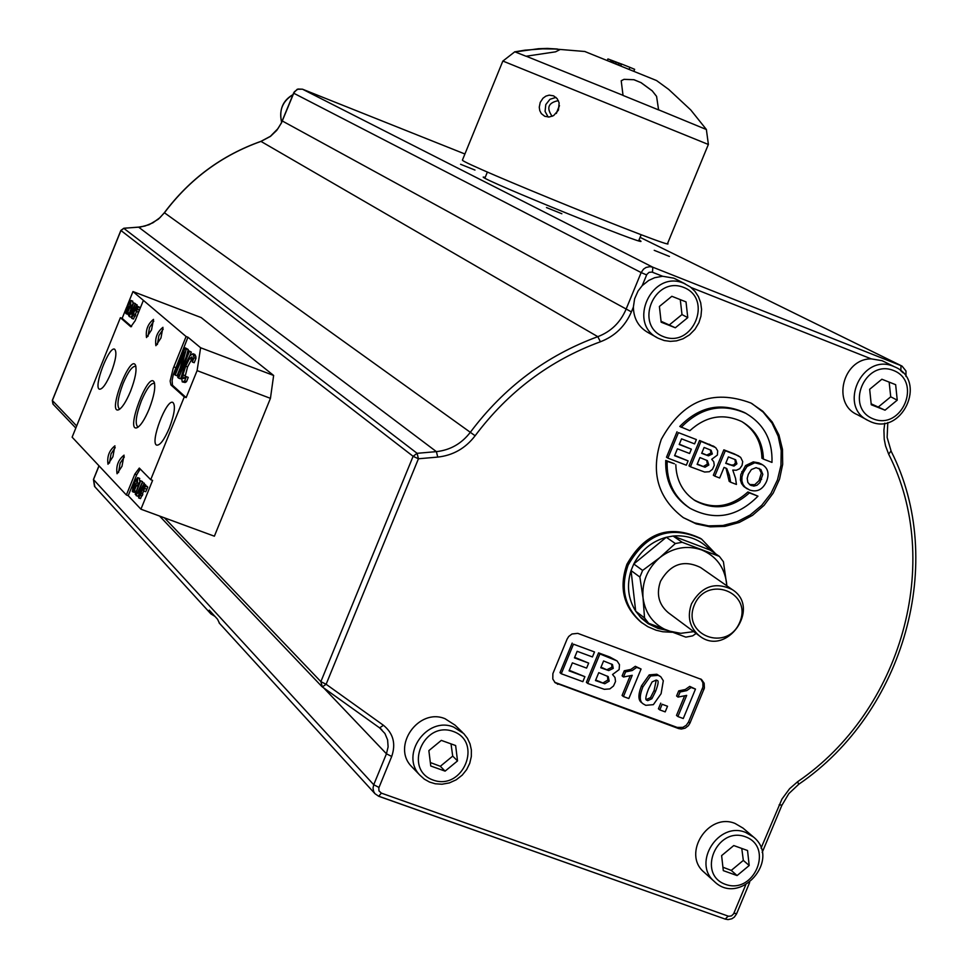 <?xml version="1.0" encoding="UTF-8"?>
<svg xmlns="http://www.w3.org/2000/svg" width="968" height="968" viewBox="0 0 968 968"><rect width="100%" height="100%" fill="white"/><g stroke="black" fill="none" stroke-linecap="round" stroke-linejoin="round"><path stroke-width="1.45" d="M109.481 463.019L111.054 453.81L115.204 447.615M157.373 344.487L158.921 335.497L163.217 329.108M118.556 472.541L120.105 463.2L124.328 456.956M138.448 426.864L137.662 426.743C134.879 423.585 136.125 414.933 141.401 400.788C146.519 388.882 150.766 383.062 154.154 383.34L154.638 383.691M147.995 336.356L149.544 327.474L153.767 321.146M120.02 408.944L119.318 408.823C116.668 405.774 117.927 397.328 123.081 383.497C128.091 371.809 132.229 366.086 135.496 366.315L135.931 366.63M184.864 365.517L181.427 376.479L182.238 381.888L184.646 380.956L186.376 376.685L183.146 378.573L182.94 374.785L185.687 366.219L189.486 358.571L191.918 356.914L192.317 362.008L194.072 357.688L192.898 353.719L189.74 355.946L184.864 365.517M192.426 358.015L187.562 366.92L184.634 378.391M186.376 376.685L188.203 377.351L186.316 376.637M188.252 377.399L186.522 381.67L184.646 380.956M186.522 381.67L185.13 382.493L183.242 381.791M185.13 382.493L182.347 381.924M194.374 354.349L195.79 356.163L193.915 355.462M195.79 356.163L195.947 358.402L194.072 357.688M195.947 358.402L194.205 362.722L192.317 362.008M191.362 359.273L189.486 358.571M180.145 371.918L186.352 348.77L185.239 347.839L174.47 374.459L175.184 375.088L184.477 352.122L177.749 377.351L178.608 378.113L189.438 351.384L188.712 350.767L180.145 371.918M185.239 347.839L188.216 349.484L186.219 356.902M188.216 349.484L186.352 348.77M180.314 367.719L177.047 375.79L175.184 375.088M181.415 376.516L180.484 378.815L178.608 378.113M188.712 350.767L191.313 352.098L189.776 355.897M191.313 352.098L189.438 351.384M127.619 304.811L132.967 291.549L201.175 317.577L273.642 375.463L270.435 398.344L214.376 536.199L140.929 509.192L128.236 495.689L136.682 474.84L140.251 468.996M273.642 375.463L200.618 347.754L197.097 370.623L270.435 398.344M197.097 370.623L186.158 397.618L184.271 396.904L150.718 479.68L152.605 480.382L140.929 509.192M186.158 397.618L172.473 385.228L172.098 380.509L173.32 374.422L187.949 337.227L200.618 347.754M184.271 396.904L170.937 384.949L170.138 381.053L173.139 368.566L186.086 336.525L187.949 337.227M132.967 291.549L186.086 336.525M137.541 306.299L135.81 310.861L137.541 306.299L139.682 307.279L137.904 306.602M133.342 313.281L132.386 312.918L135.508 307.921L133.209 313.62L132.386 312.918M131.503 314.068L132.628 315.036L131.733 318.339L136.573 305.489L131.503 314.068M136.548 311.478L135.302 314.564L133.523 313.886M135.302 314.564L133.874 314.189M135.653 314.866L135.072 316.294L133.306 315.616M134.661 316.137L133.499 319.016L131.733 318.339M132.217 305.489L128.562 315.604L133.669 302.972L130.825 306.808L132.217 305.489M131.563 307.098L130.825 306.808M133.669 302.972L135.435 303.637L133.451 302.79M129.373 315.919L128.562 315.604M131.043 308.405L128.478 306.916L131.079 308.296M129.155 313.051L127.691 312.495L129.579 307.848M128.865 313.801L126.142 313.656M131.37 305.464L130.607 305.162L130.922 300.455L127.11 305.985L125.84 313.535L127.691 312.495M132.483 301.084L133.027 303.504M131.261 305.743L130.607 305.162M130.426 304.327L128.623 303.746L130.474 301.968L130.123 305.319M130.39 304.412L129.143 307.159M128.478 306.916L127.703 311.369L126.421 312.023L128.623 303.746M128.502 308.925L128.103 310.389M135.157 304.012L137.19 304.908L135.157 304.012L129.143 316.391L135.411 304.23M137.19 304.908L136.851 305.586M132.362 314.818L131.164 317.286L129.397 316.609M138.134 306.808L136.597 311.527L138.134 306.808L140.275 307.788L138.497 307.11M140.275 307.788L139.44 309.857L137.662 309.191M139.44 309.857L138.376 312.204L136.597 311.527M131.588 326.591L122.137 318.363L126.651 307.195M143.191 300.842L135.133 320.771L130.825 326.785L120.383 317.698L122.137 318.363M128.236 495.689L126.372 494.999L72.128 437.173L120.383 317.698M126.372 494.999L134.806 474.151L139.295 468.064L150.718 479.68M122.004 466.237L124.049 455.154C118.241 459.8 115.906 465.995 117.055 473.763L122.004 466.237M160.954 337.989L162.951 327.305C157.191 331.879 154.832 338.001 155.884 345.697L160.954 337.989M151.528 329.919L153.513 319.355C147.85 323.893 145.515 329.967 146.507 337.554L151.528 329.919M111.017 372.97C106.274 384.006 102.414 389.414 99.426 389.196C93.134 387.43 109.069 345.588 114.66 349.218C117.092 352.025 115.87 359.939 111.017 372.97M169.327 428.086C164.282 439.774 160.083 445.461 156.731 445.147C149.592 443.078 166.52 398.417 172.909 402.47C175.716 405.568 174.518 414.11 169.327 428.086M130.498 391.387C135.363 378.621 137.008 369.849 135.435 365.057C129.966 354.167 107.448 413.348 118.386 409.875C121.944 408.254 125.973 402.095 130.498 391.387M149.169 409.028C154.118 396.021 155.775 387.043 154.13 382.094C148.406 370.72 125.344 431.425 136.766 427.82C140.445 426.15 144.571 419.882 149.169 409.028M112.893 456.775L114.926 445.812C109.215 450.435 106.903 456.569 108.005 464.241L112.893 456.775M144.825 485.283L143.203 490.365L144.825 485.283L147.112 486.396L145.224 485.694M140.421 492.313L139.332 491.913L142.659 486.783L140.215 492.833L139.332 491.913M138.388 493.075L139.598 494.346L138.642 497.915L140.929 493.595L143.784 484.218L138.388 493.075M144.075 484.508L145.672 484.907L143.784 484.218M143.675 490.849L142.441 493.886L140.554 493.196M142.441 493.886L140.929 493.595M142.816 494.285L142.211 495.798L140.324 495.108M141.739 495.628L140.529 498.605L138.642 497.915M139.126 483.528L135.242 494.321L140.675 480.927L137.65 484.786L139.126 483.528M138.497 485.101L137.65 484.786M140.675 480.927L142.55 481.616L140.457 480.697M142.55 481.616L142.211 482.463M136.173 494.672L135.242 494.321M137.976 486.372L135.133 484.532L138.025 486.275M135.98 491.308L134.31 490.691L136.306 485.754M135.786 491.792L134.201 492.252M138.279 483.226L137.408 482.911L137.662 477.623L133.669 483.274L132.326 491.562L134.31 490.691M139.223 478.265L139.864 481.604M138.182 483.48L137.408 482.911M137.383 481.29L135.29 480.987L137.262 479.281L136.899 482.996M137.153 481.677L135.762 484.762M135.133 484.532L134.504 486.105L135.314 486.952L134.31 489.421L132.943 489.953L135.29 480.987M135.072 486.71L134.6 488.719M142.272 482.33L144.438 483.31L142.272 482.33L136.137 495.592L142.55 482.621M144.438 483.31L143.954 484.278M139.198 493.922L138.025 496.294L136.137 495.592M145.466 485.948L143.627 490.812L145.466 485.948L147.753 487.049L145.865 486.359M147.753 487.049L146.858 489.251L144.97 488.562M146.858 489.251L145.732 491.72L143.845 491.018M556.261 113.474L559.431 105.512M556.431 113.292L559.419 105.766M559.903 49.634L555.596 51.824L526.035 56.241L515.109 51.933L538.148 48.775L557.35 49.053M515.109 51.933L538.148 48.775M546.642 48.46L538.172 48.727M546.666 48.412L557.374 49.005M621.262 80.683L623.997 79.364L633.846 79.715L640.913 82.595L652.287 90.919L656.582 96.425L658.603 109.916L623.041 95.433L621.214 80.852L624.021 79.328L633.846 79.715M656.582 96.425L658.603 109.916M640.913 82.595L633.871 79.666M656.606 96.389L652.287 90.919M640.937 82.546L652.299 90.871M618.491 62.932L611.703 60.331L611.111 61.783M621.154 63.936L618.516 62.872L617.85 64.505M615.188 63.428L615.817 61.867M615.999 63.755L616.652 62.17M618.83 64.904L619.508 63.247M611.703 60.355L607.928 58.927L607.372 60.282M610.421 61.504L611.014 60.076M633.931 71.051L634.645 69.321L629.914 67.337L621.19 63.864L620.488 65.57M555.995 97.393L549.957 99.293L545.783 104.592L545.069 111.417L548.178 117.043M558.379 100.636C548.239 102.681 546.158 107.908 552.159 116.305M540.229 102.402L542.987 98.216L545.891 96.11L549.207 95.142L553.599 95.844L557.144 98.627L559.141 102.838L558.451 110.122L553.611 115.603L549.171 117.007L544.778 116.305L541.33 113.619L539.781 110.654L539.261 107.182L540.229 102.402M706.374 129.53L708.394 144.486L502.852 61.032L462.51 159.877M708.346 144.474L667.581 243.44C679.234 251.777 461.99 163.556 462.401 160.131M658.615 109.832L706.434 129.543L690.753 109.953L668.707 89.419L656.534 80.538L584.611 51.425M526.108 56.18L623.053 95.348M691.503 603.778C686.965 616.846 689.627 627.566 699.489 635.928C726.448 657.466 761.598 607.989 732.365 589.657C715.279 581.417 701.667 586.124 691.503 603.778M699.489 635.928L668.38 612.768C658.712 604.577 656.086 594.074 660.515 581.272C670.461 563.993 683.807 559.395 700.554 567.502L700.989 567.793M694.31 605.097C706.737 574.556 752.68 591.908 739.806 622.146C727.476 652.565 681.496 635.456 694.31 605.097M726.774 585.773L726.545 582.736C724.258 566.909 715.957 555.971 701.667 549.933C686.905 544.96 672.966 547.513 659.849 557.58C647.386 568.531 641.796 582.058 643.055 598.151C645.438 614.014 653.799 624.929 668.126 630.87L680.746 633.326L693.741 631.644M671.901 632.261L662.753 631.753L656.11 630.216L647.798 626.683L640.925 622.073C623.489 606.863 618.818 587.588 626.925 564.247C645.039 532.533 669.541 523.906 700.433 538.341L701.461 539.043M642.135 623.005C624.687 607.771 620.016 588.484 628.123 565.118C646.261 533.38 670.776 524.741 701.679 539.188L715.691 553.865M696.161 633.447L692.652 635.867L685.852 637.138L648.645 623.283L644.543 617.935L643.055 598.151L639.884 577.061L642.631 570.43L659.849 557.58L675.337 543.532L682.174 542.286L673.087 536.03L710.04 550.03C700.191 539.479 687.873 534.82 673.087 536.03L666.286 537.264C651.803 541.378 640.961 550.284 633.774 563.981L631.051 570.576C626.502 585.265 628.05 598.805 635.698 611.207L641.276 618.116L648.076 623.634L657.938 628.389L666.565 630.289M644.543 617.935L635.698 611.207L631.051 570.576L639.884 577.061M642.631 570.43L633.774 563.981L666.286 537.264L675.337 543.532M682.174 542.286L719.345 556.358L723.411 561.718L726.871 585.834M719.345 556.358L710.04 550.03M648.645 623.283L639.763 616.519M656.74 337.396L648.403 332.762C638.662 327.317 633.653 318.762 633.375 307.086L634.621 298.773L638.057 291.017L642.207 285.633L648.705 280.442L654.683 277.707L662.644 276.255L673.692 278.143L677.092 279.776M867.11 419.918L857.297 414.667C831.56 403.741 842.813 358.608 871.248 358.874L882.017 360.677L884.909 362.044M412.864 767.866L411.521 766.475C391.411 746.255 418.539 707.56 445.026 718.704L454.996 725.105L462.631 732.498M661.289 439.375C650.327 472.033 657.671 498.121 683.311 517.638L696.234 523.906L710.367 526.858L724.984 526.362L739.298 522.442L752.56 515.315L764.067 505.356L773.214 493.087L779.53 479.172L782.676 464.325L782.483 449.321L778.95 434.983L772.258 422.048L762.76 411.206L750.95 403.039C712.375 388.664 682.488 400.776 661.289 439.375M689.978 723.096L704.389 688.042L704.159 683.239L701.473 679.451L577.787 633.362L571.955 633.992L568.712 636.472L567.103 639.098L552.873 673.655L552.801 679.028L555.208 682.791L678.52 728.541L681.351 729.037L685.187 728.154L688.381 725.697L689.978 723.096L688.563 721.946L686.276 725.286L682.851 727.379L677.116 727.391L554.664 682.271M704.522 872.616L703.918 872.083C681.859 853.582 708.358 812.2 735.063 823.453L743 828.1L753.165 836.739M671.84 296.293L686.022 301.895L687.764 317.625L675.337 327.777L661.156 322.199L659.402 306.457L671.84 296.293M687.764 317.625L681.992 314.564L680.274 299.62M661.047 321.255L675.337 327.777M669.626 324.679L681.992 314.564M881.872 379.238L895.654 384.683L897.239 400.147L885.042 410.178L871.26 404.757L869.663 389.281L881.872 379.238M897.239 400.147L890.729 396.807L889.156 382.118M871.164 403.825L885.042 410.178M878.593 406.79L890.729 396.807M735.547 454.682L725.31 450.725L714.795 476.135L719.66 477.998L724.052 467.399L725.032 467.774L726.762 468.572L729.424 475.349L730.634 482.221L736.43 484.448L735.559 478.374L732.776 470.061L736.297 470.254L739.758 468.694L742.045 465.439L742.71 461.603L740.617 457.307L734.071 453.786L738.705 456.085M725.722 463.357L728.396 456.908L735.704 459.812L736.902 463.841L733.962 466.104L725.722 463.357M730.634 482.221L729.17 481.302L726.012 468.185M725.31 450.725L723.858 449.842L713.343 475.227L714.795 476.135M723.858 449.842L734.071 453.786M725.843 463.067L731.312 465.027L733.683 464.942L735.438 462.946L734.93 459.461M717.385 455.081L717.687 450.834L715.679 447.591L700.977 441.335L690.45 466.794L704.631 472.033L709.362 471.731L712.509 469.25L714.263 465.305L713.743 461.748L711.722 459.28L717.385 455.081M704.111 447.446L711.105 450.253L712.339 453.98L708.455 455.843L701.679 453.326L704.111 447.446M699.925 457.549L707.414 460.659L708.83 465.003L705.043 467.229L697.117 464.362L699.925 457.549M701.8 453.036L708.455 455.843M707.015 454.96L710.899 453.084L710.427 449.926M697.238 464.059L705.043 467.229M703.603 466.322L707.378 464.096L706.676 460.26M700.977 441.335L699.549 440.464L689.022 465.886L690.45 466.794M699.549 440.464L713.973 446.502M696.379 439.569L678.435 432.635L667.896 458.13L686.312 465.197L688.091 460.889L674.575 455.698L677.418 448.801L689.579 453.484L691.358 449.176L679.209 444.494L681.545 438.843L694.6 443.876L696.379 439.569L678.435 432.635M674.696 455.396L688.091 460.889M677.019 431.764L666.492 457.235L667.896 458.13M679.33 444.203L691.358 449.176M754.774 462.777L747.042 466.479L743.255 472.553L741.96 476.934L741.887 480.914L743.013 484.472L745.215 487.364L749.547 489.977C757.036 492.518 762.699 489.651 766.559 481.386C769.439 473.727 768.035 468.161 762.373 464.713L754.774 462.777L753.285 461.881L758.864 462.873L761.901 464.459M748.325 474.296L751.386 469.541L756.081 467.641L760.884 469.541L762.82 474.356L759.88 482.584L757.024 485.234L753.83 486.093L750.285 485.089L747.84 482.439L747.211 478.374L748.325 474.296M749.45 484.52L754.75 484.69L759.009 480.709L761.332 473.098L759.045 468.343M747.248 488.876L743.739 486.444L741.548 483.564L740.411 479.995L740.786 474.598L745.566 465.572L753.285 461.881M751.906 403.547L763.171 412.126L772.077 423.21L778.187 436.229L781.2 450.507L780.958 465.305L777.485 479.862L770.951 493.438L761.695 505.344L750.212 514.964L737.059 521.8L722.927 525.491L708.528 525.866L694.613 522.877L683.311 517.638M746.534 413.711L744.465 412.537C720.736 401.998 699.174 406.633 679.778 426.464L689.869 430.687C705.975 416.059 723.302 413.034 741.815 421.6C755.693 429.792 762.893 442.291 763.413 459.098L771.98 462.414C772.694 440.416 764.006 424.081 745.941 413.384C722.188 402.833 700.614 407.48 681.194 427.336M742.141 421.782C754.895 430.143 761.489 442.291 761.913 458.203L763.413 459.098M688.599 507.353L688.526 507.305C672.639 496.366 665.052 480.733 665.742 460.429L674.406 463.745L667.146 461.325C666.456 481.653 674.055 497.298 689.942 508.248C714.505 521.171 737.168 517.142 757.968 496.173L747.913 491.962C730.888 507.256 712.859 509.87 693.826 499.803M686.687 695.387L677.903 716.55L683.275 718.522L695.484 689.095L691.14 687.498L686.735 690.607L680.117 691.987L677.999 697.081L686.687 695.387M677.999 697.081L676.596 695.968L678.713 690.874L685.32 689.494L689.724 686.385L695.484 689.095M689.724 686.385L691.14 687.498M684.473 696.198L676.499 715.413L677.903 716.55M678.713 690.874L680.117 691.987M594.509 651.948L573.479 644.18L561.271 673.752L582.845 681.666L584.914 676.68L569.075 670.86L572.378 662.862L586.608 668.101L588.677 663.104L574.435 657.865L577.146 651.307L592.44 656.945L594.509 651.948L573.479 644.18M569.293 670.316L584.914 676.68M572.173 643.103L559.976 672.651L561.271 673.752M574.653 657.332L588.677 663.104M619.145 669.59L619.472 664.653L617.088 660.938L599.906 653.945L587.697 683.444L604.31 689.313L609.84 688.913L613.506 685.997L615.527 681.496L615.007 677.515L612.538 674.514L619.145 669.59M598.744 672.663L608.243 676.644L609.174 681.145L604.77 683.759L595.477 680.552L598.744 672.663M603.584 660.95L612.49 664.568L613.252 668.368L608.715 670.582L600.765 667.763L603.584 660.95M600.983 667.242L608.715 670.582M607.372 669.493L611.897 667.279L611.691 664.048M595.695 680.02L604.77 683.759M603.439 682.658L607.831 680.032L607.493 676.136M599.906 653.945L598.563 652.855L586.378 682.343L587.697 683.444M598.563 652.855L609.864 657.03L617.088 660.938M632.225 675.313L623.428 696.561L628.825 698.545L641.07 669.009L636.69 667.388L632.261 670.509L625.594 671.889L623.477 677.007L632.225 675.313M623.477 677.007L622.121 675.906L624.239 670.788L630.894 669.408L635.323 666.299L641.07 669.009M635.323 666.299L636.69 667.388M630.071 676.1L622.073 695.435L623.428 696.561M624.239 670.788L625.594 671.889M661.096 693.693L663.31 680.734L660.769 676.741L658.204 675.337L650.605 675.991L642.885 686.917C639.352 695.859 639.437 701.497 643.127 703.833L645.765 705.321L653.364 704.656L661.096 693.693M656.256 680.02L657.03 680.443C658.905 680.395 658.385 684.122 655.469 691.624L651.875 698.739L647.713 700.65L646.89 700.179C645.063 700.203 645.595 696.5 648.487 689.059L652.093 681.92L656.256 680.02L654.09 690.511L655.469 691.624M647.713 700.65L646.334 699.525L650.496 697.625L654.09 690.511M643.127 703.833L641.76 702.707C638.069 700.372 637.985 694.734 641.518 685.804L649.225 674.89L656.812 674.236L660.769 676.741M667.533 706.253L662.148 704.268L659.813 709.907L665.197 711.879L667.533 706.253L662.148 704.268M659.813 709.907L658.421 708.782L660.757 703.143M700.723 678.943L702.877 682.634L702.925 687.062L688.563 721.946M747.913 491.962L749.389 492.881C732.304 508.224 714.227 510.826 695.145 500.674C682.73 492.337 676.293 480.334 675.821 464.652M665.742 460.429L667.146 461.325M757.968 496.173L749.389 492.881M214.944 616.386L210.879 613.881L209.245 610.155L217.51 619.193L219.567 623.404M460.574 164.282L474.973 170.066L460.574 164.282M669.433 256.447L654.223 250.325L669.433 256.447M546.484 207.563L561.851 213.746L546.484 207.563M639.001 239.955L640.707 241.032C649.383 247.542 482.996 179.975 483.189 177.083L485.246 177.277M430.336 762.542L440.331 766.293L452.709 756.105L451.015 743.884M440.331 766.293L445.099 771.133L430.76 766.003L428.86 750.624L441.311 740.387L455.638 745.541L457.525 760.909L445.099 771.133M457.525 760.909L452.709 756.105M722.915 867.219L731.264 870.413L743.327 860.395L741.766 848.44M731.264 870.413L737.084 875.568L723.302 870.631L721.62 855.615L733.756 845.56L747.538 850.509L749.196 865.513L737.084 875.568M749.196 865.513L743.327 860.395M184.815 375.487L182.94 374.785M187.562 366.92L185.687 366.219M195.028 354.591L193.152 353.877M173.804 366.86L175.668 367.562M170.937 384.949L172.812 385.651M132.81 301.205L131.055 300.54M129.264 306.856L127.51 306.178M139.743 478.458L137.88 477.769M135.968 484.242L134.092 483.552M134.806 474.151L136.682 474.84M633.375 307.086L631.402 311.89C625.11 326.313 614.789 336.271 600.414 341.764C549.981 360.302 508.212 391.629 475.131 435.757C465.499 448.305 453.036 455.408 437.742 457.09L418.43 458.771L326.119 684.267L320.868 681.641L164.415 517.832M76.666 425.956L52.369 400.522L120.976 230.396M322.429 686.99L379.625 727.888L322.344 686.941L320.868 681.641L413.106 456.303L120.939 230.493L123.965 228.267L140.808 226.936L149.145 224.697L158.449 219.119L164.439 212.778C189.74 179.068 221.926 155.267 261.009 141.388L270.495 136.355L276.751 130.365L281.41 123.033L294.332 91.791L297.999 89.044L302.476 89.189L464.906 153.997L302.476 89.189L297.2 89.286L293.498 93.109L641.155 272.577L643.49 269.177L646.043 267.458L649.939 266.636L652.831 267.216L901.789 365.952M612.49 62.339L613.095 60.851M613.555 62.763L614.172 61.25M620.887 65.727L621.589 64.009M629.188 69.103L629.914 67.337M159.575 516.053L321.57 686.227L322.344 686.941L326.119 684.267L383.437 725.274C393.298 733.381 396.057 743.775 391.701 756.468L378.815 787.916L378.96 790.856L381.368 793.131L728.614 916.272L731.445 915.922L733.599 913.865L745.675 885.006M761.054 848.149L781.95 799.072L789.622 788.678L797.729 781.648C901.607 710.827 943.594 562.033 888.672 454.186L885.538 445.849L884.232 439.206L883.917 430.07L884.764 423.185M871.248 358.874L691.091 287.52M683.747 287.435C713.404 298.906 692.931 348.48 663.443 336.634C633.677 325.284 654.199 275.444 683.747 287.435M684.013 283.382C651.912 268.995 626.514 323.929 658.543 338.401L664.242 340.542L670.316 341.365L676.475 340.869L683.045 338.788L689.543 334.819L694.939 329.35L698.884 322.719L700.953 316.185L701.57 309.409L700.687 302.73L698.424 296.632L694.976 291.368L690.474 287.048L684.013 283.382M662.644 276.255L651.996 272.081L649.068 272.347L646.842 274.44L642.207 285.633M893.549 370.49C922.383 381.634 902.031 430.457 873.378 418.938C844.435 407.903 864.835 358.825 893.549 370.49M893.658 366.436C862.234 352.352 837.199 407.08 868.756 420.802C901.135 438.105 928.711 380.509 894.577 366.824L893.658 366.436M903.096 372.849L900.543 370.478M727.96 474.429L729.424 475.349M735.438 462.946L736.902 463.841M727.851 463.841L729.315 464.737M710.899 453.084L712.339 453.98M707.378 464.096L708.83 465.003M709.193 444.191L710.645 445.062M703.433 453.665L704.873 454.561M700.203 465.197L701.643 466.092M760.134 478.434L761.622 479.354M741.778 471.646L743.255 472.553M745.566 465.572L747.042 466.479M749.885 484.69L751.362 485.609M758.864 462.873L760.364 463.769M611.897 667.279L613.252 668.368M607.831 680.032L609.174 681.145M609.864 657.03L611.219 658.119M603.173 668.053L604.516 669.142M599.446 681.399L600.777 682.5M650.496 697.625L651.875 698.739M649.225 674.89L650.605 675.991M641.518 685.804L642.885 686.917M656.812 674.236L658.204 675.337M703.881 689.615L702.453 688.502M678.52 728.541L677.116 727.391M557.774 684.328L556.479 683.214M123.759 228.291L417.099 453.314L413.106 456.303L418.43 458.771L417.099 453.314L436.386 451.632C450.277 450.108 461.603 443.646 470.363 432.248C504.013 387.369 546.484 355.51 597.8 336.67C610.856 331.673 620.234 322.634 625.945 309.53L641.155 272.577L646.624 274.912M798.455 783.995L797.729 781.648M888.672 454.186L890.923 451.076M781.563 805.073L779.119 804.856M736.309 913.49L733.817 913.405M378.972 796.301L725.238 919.104L728.154 916.139M900.857 370.599L900.99 365.589L640.078 237.354L902.055 366.11L905.975 370.998L905.975 376.479M378.984 787.432L373.733 784.733L373.031 788.097L373.612 791.4L374.955 793.675L378.694 796.265L381.368 793.131M652.468 272.226L652.831 267.216L302.439 89.177M94.876 486.783L93.509 479.559L373.733 784.733L386.438 753.794L391.701 756.468M631.402 311.89L282.317 120.988M323.663 687.873L386.438 753.794L388.12 746.86L387.599 739.867L384.937 733.526L379.625 727.888L383.437 725.274M381.815 729.703L379.71 727.936M600.414 341.764L597.8 336.67L260.9 141.364L270.387 136.319L277.985 128.599L281.325 122.972L293.606 93.122M475.131 435.757L164.439 212.778M437.742 457.09L436.386 451.632L138.581 227.129L144.946 226.04L152.968 222.773L159.998 217.618L164.354 212.718C189.643 179.019 221.817 155.243 260.9 141.364L260.791 141.461M52.429 400.365L53.119 404.213M99.051 465.862L93.581 479.378M138.46 227.177L123.88 228.23L120.867 230.42L52.308 400.425L52.938 404.019L75.819 428.062M281.652 122.258C278.772 110.473 282.487 101.313 292.82 94.779M419.918 775.199L424.347 779.155L429.538 782.059L435.273 783.778L441.977 784.225L449.334 782.918L456.218 779.809L462.22 775.126L466.649 769.62L469.746 763.304L471.331 756.516L471.368 749.934L470.037 743.896L467.447 738.33L463.696 733.526L453.665 727.089C427.009 715.872 399.675 754.834 419.918 775.199L411.521 766.475M453.23 731.445C483.214 741.984 462.994 791.001 433.192 780.087C403.099 769.657 423.355 720.386 453.23 731.445M714.202 881.364C739.721 906.871 781.575 859.705 753.552 837.066L745.566 832.395C718.692 821.082 692.011 862.754 714.202 881.364L703.918 872.083M745.348 836.751C774.194 846.891 754.157 894.88 725.492 884.377C696.549 874.358 716.635 826.103 745.348 836.751M192.898 353.719L194.786 354.433M127.715 314.285L125.949 313.62M132.689 301.133L130.922 300.455M134.395 492.397L132.519 491.708M139.537 478.313L137.662 477.623M154.42 382.771L154.13 382.094M137.928 427.239L136.766 427.82M135.702 365.698L135.435 365.057M119.475 409.343L118.386 409.875M547.707 48.473L525.455 50.142M514.843 51.752L502.9 61.057M585.035 51.51L547.743 48.424M525.467 50.094L514.976 51.8M732.365 589.657L700.554 567.502M700.433 538.341L701.679 539.188M685.126 283.854L674.805 278.615M894.577 366.824L882.925 361.064M739.177 456.351L737.713 455.456M714.578 446.841L713.138 445.958M762.373 464.713L760.872 463.817M745.941 413.384L744.465 412.537M695.145 500.674L693.935 499.875M798.903 784.153C904.378 712.182 947.019 561.137 891.213 451.378M781.829 805.412L788.847 793.603L798.842 784.189M887.801 422.544L887.136 437.427L891.177 451.306M781.805 805.473L762.191 852.481M749.631 882.55L736.575 913.865M378.742 796.289L725.238 919.104L728.057 919.6L731.856 918.777L734.313 917.12L736.539 913.937M219.155 622.956L374.955 793.675L378.694 796.265M210.879 613.881L94.513 486.384L93.448 479.45L98.966 465.789M487.388 172.026L484.883 178.16M641.167 234.692L638.65 240.826M281.627 122.319C278.929 109.82 282.668 100.612 292.844 94.695"/></g></svg>
